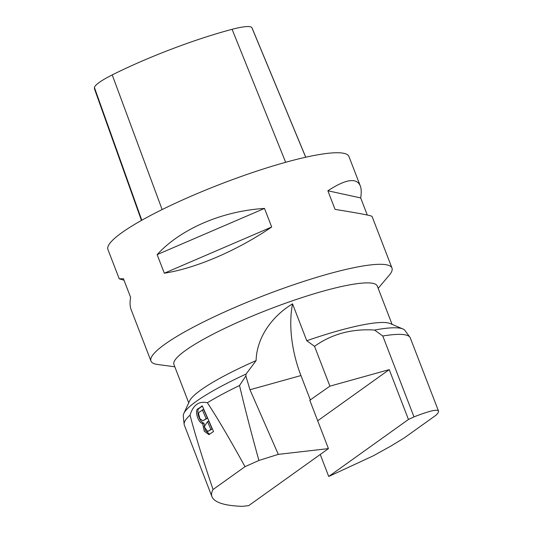 <?xml version="1.0" encoding="UTF-8"?>
<svg xmlns="http://www.w3.org/2000/svg" width="533" height="533" viewBox="0 0 533 533"><rect width="100%" height="100%" fill="white"/><g stroke="black" fill="none" stroke-linecap="round" stroke-linejoin="round"><path stroke-width="0.8" d="M320.24 454.476L328.728 476.482L373.133 455.902L391.062 445.968L404.241 437.926L436.201 415.067C438.033 413.175 438.799 411.829 438.499 411.036L410.277 337.889A121.098 19.155 -21.1 0 0 409.877 337.162A121.098 19.155 -21.1 0 0 382.787 336.01L374.592 330.054C351.84 328.575 331.819 333.998 314.53 346.33L306.761 340.714A108.985 17.236 -21.1 0 1 390.269 323.578L402.868 328.968A118.932 18.808 -21.1 0 1 404.993 330.513L409.877 337.162M278.306 454.363L258.898 460.459L245.013 466.675C229.516 438.519 216.964 417.212 207.357 402.755A121.098 19.155 -21.1 0 1 239.537 385.512L245.866 375.958L249.97 389.75L278.306 454.363L328.435 448.613L309.78 400.27L329.9 386.152L389.23 369.629L317.695 420.784M184.132 424.268A121.098 19.155 -21.1 0 1 190.048 415.134C194.685 433.142 202.353 457.947 213.053 489.527C211.521 492.199 211.161 494.597 211.974 496.736L184.325 425.074A121.098 19.155 -21.1 0 1 184.132 424.268L183.285 416.066A118.932 18.808 -21.1 0 1 183.818 413.495A118.932 18.808 -21.1 0 1 246.073 374.046L256.1 360.588A108.985 17.236 -21.1 0 0 189.535 401.029L183.818 413.495M374.592 330.054A118.932 18.808 -21.1 0 1 402.868 328.968M329.9 386.152L314.53 346.33M249.97 389.75L300.938 375.552A80.73 41.647 -105.6 0 1 292.537 303.85L306.761 340.714M300.938 375.552L310.413 400.09M211.974 496.736C214.506 502.539 224.666 505.744 242.455 506.35L248.711 505.63L328.435 448.613M207.357 402.755C198.949 400.836 193.179 404.967 190.048 415.134M245.866 375.958L246.073 374.046M245.013 466.675L213.053 489.527M389.23 369.629L408.458 419.464L413.994 416.893L382.787 336.01M413.994 416.893C429.252 410.936 437.42 408.984 438.499 411.036M328.728 476.482L408.458 419.464M188.715 402.821L173.938 364.519A108.985 17.236 -21.1 0 1 269.412 309.2A108.985 17.236 -21.1 0 1 377.291 286.048L392.075 324.35M292.537 303.85C273.123 315.516 256.773 336.503 256.1 360.588M239.537 385.512C244.587 407.059 251.043 432.036 258.898 460.459M174.817 366.791L157.735 364.512A129.166 20.427 -21.1 0 1 150.966 361.048A129.166 20.427 -21.1 0 1 206.171 320.639A129.166 20.427 -21.1 0 1 328.168 274.002A129.166 20.427 -21.1 0 1 391.982 268.046A129.166 20.427 -21.1 0 1 389.29 275.161L378.17 288.32M198.489 408.564C193.952 409.371 198.136 423.075 202.633 423.528L204.259 431.23L208.923 434.642L213.52 431.51L202.274 405.853L198.489 408.564L202.433 406.219M202.287 409.817L206.151 418.638L202.913 420.797L199.902 418.691L198.529 413.595L198.976 412.349L203.586 409.371L207.457 418.192L206.151 418.638M207.484 421.663L210.881 429.425L212.181 428.972L208.783 421.217L207.484 421.663L204.139 426.866L207.77 431.47L212.181 428.972M209.582 434.322L205.305 430.291L203.932 423.082L202.633 423.528M210.881 429.425L207.77 431.47M203.932 423.082C199.435 422.622 195.251 408.924 199.788 408.111M202.913 420.797L207.457 418.192M391.982 268.046L372.047 216.391C371.288 215.572 358.956 213.233 335.044 209.376L327.875 190.781C345.784 179.095 356.577 177.449 360.261 185.837L348.935 156.495A129.166 20.427 158.9 0 0 285.122 162.445A129.166 20.427 158.9 0 0 163.131 209.083A129.166 20.427 158.9 0 0 107.919 249.491L119.245 278.839L123.436 278.719L130.605 297.307C129.772 302.438 129.919 306.468 131.031 309.393L150.966 361.048M124.009 280.198L119.245 278.839M360.261 185.837C361.374 188.762 361.521 192.793 360.688 197.923L367.284 215.032M164.311 273.209L157.135 254.614C180.74 228.83 222.141 211.021 264.508 208.43L271.683 227.018C237.365 250.477 195.964 268.279 164.311 273.209L271.683 227.018M305.755 157.222L252.122 28.116A117.24 18.542 158.9 0 0 251.869 27.636A44.585 7.049 158.9 0 0 232.102 29.315A117.24 18.542 158.9 0 0 112.223 74.913A44.585 7.049 158.9 0 0 94.434 87.579A117.24 18.542 158.9 0 0 94.574 89.151L141.438 220.442M360.688 197.923L327.875 190.781M264.508 208.43L157.135 254.614M232.102 29.315L285.661 162.298M112.223 74.913L162.139 209.576M94.434 87.579L141.798 220.242M251.869 27.636L305.702 157.235"/></g></svg>
